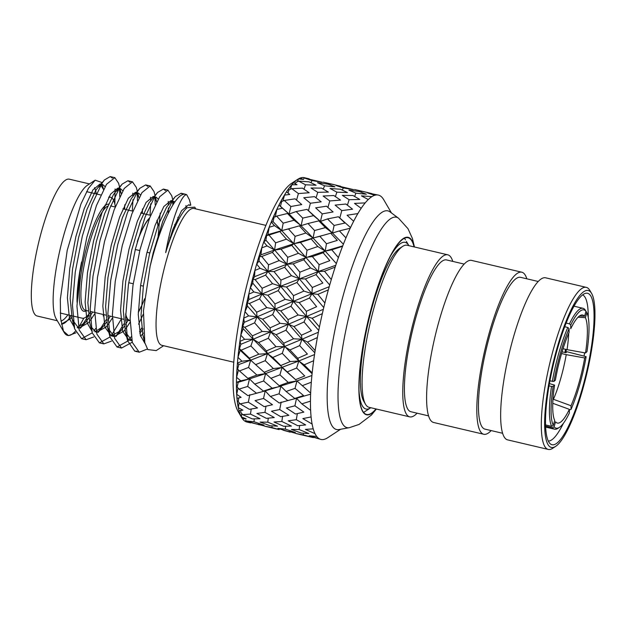 <?xml version="1.0" encoding="UTF-8"?>
<svg xmlns="http://www.w3.org/2000/svg" width="626" height="626" viewBox="0 0 626 626"><rect width="100%" height="100%" fill="white"/><g stroke="black" fill="none" stroke-linecap="round" stroke-linejoin="round"><path stroke-width="0.94" d="M564.942 352.501A59.454 13.005 103.2 0 0 565.481 349.285M565.81 352.704A63.414 13.866 103.2 0 0 566.366 349.496M264.485 425.993L251.605 422.761M254 421.744L263.945 425.117L256.519 424.021L246.487 421.008L254 421.744L254.266 418.888M250.47 414.107L260.048 418.731L252.262 418.904L242.591 414.623L250.47 414.107L251.214 409.028M248.342 402.182L257.521 407.956L249.344 409.31L240.063 403.856L248.342 402.182L249.797 394.693M263.546 398.441L255.056 400.632L264.141 406.642L272.482 404.732L263.546 398.441L265.189 390.898L247.873 395.624L239.007 389.106L247.693 386.43L249.5 378.902L238.209 382.283M256.457 393.206L247.693 386.43M294.909 405.812L286.411 408.003L295.503 414.013L303.876 412.104L294.909 405.812L296.552 398.269L287.819 400.577L279.063 393.801L280.871 386.273L272.169 388.198L263.656 380.991L265.612 373.558L256.903 375.052L247.896 378.347L239.445 370.952L248.553 367.446L250.643 360.169L240.165 350.255L237.997 357.36A125.505 27.45 103.2 0 1 239.93 341.389L240.885 344.3L239.492 348.666L249.414 358.166L250.643 360.169L238.835 364.535M256.903 375.052L248.553 367.446M288.257 382.423L279.259 385.718L280.871 386.273L286.105 391.477L294.776 398.457L303.563 395.577L295.018 388.363L296.974 380.921L288.257 382.423L279.924 374.817L282.013 367.54L273.366 368.597L265.26 360.662L267.459 353.62L258.835 354.191L249.414 358.166M258.835 354.191L250.893 345.975L241.378 350.09M290.19 361.562L280.784 365.537L282.013 367.54L295.55 379.638L304.752 375.976L296.622 368.033L298.821 360.991L290.19 361.562L282.263 353.346L284.548 346.601L276.019 346.679L268.304 338.243L270.651 331.866L262.184 331.428L252.38 335.841L244.727 327.32L254.61 322.828L257.004 316.873L247.434 306.051L245.024 311.654A125.505 27.45 103.2 0 1 248.827 294.189L248.851 299.541L261.989 293.97L252.787 283.163L250.384 287.678A125.505 27.45 103.2 0 1 254.915 270.455L254.477 276.747L252.982 279.368L255.103 279.603L262.13 288.257L261.989 293.97L253.843 291.927L250.384 287.678M262.184 331.428L254.61 322.828M256.676 312.233L249.359 303.524L259.571 298.899L261.989 293.97L267.811 295.214L274.986 303.923L275.08 309.127L266.817 307.624L256.676 312.233L257.004 316.873L244.265 322.343L242.778 326.287M266.817 307.624L259.571 298.899M293.539 338.791L283.75 343.212L284.548 346.601L289.948 349.95L297.804 358.283L307.405 354.058L299.666 345.615L302.022 339.237L293.539 338.791L285.98 330.199L288.375 324.245L293.962 326.553L301.45 335.207L311.419 330.661L304.033 321.967L306.443 316.498L298.172 314.995L290.941 306.27L293.359 301.341L285.237 299.306L278.179 290.62L280.565 286.278L272.56 283.703L262.13 288.257M272.56 283.703L265.58 275.111L255.103 279.603M303.915 291.074L293.492 295.628L293.359 301.341L299.173 302.577L306.349 311.294L316.631 306.685L309.541 297.992L311.928 293.649L303.915 291.074L296.951 282.483L299.291 278.758L291.45 275.675L284.627 267.247L286.904 264.188L279.188 260.588L268.531 264.821L261.731 256.488L272.412 252.38L274.595 250.009L265.878 240.165L263.781 242.019A125.505 27.45 103.2 0 1 269.227 227.254L267.912 234.656L266.637 235.572L268.992 235.055L275.643 242.841L274.595 250.009L260.909 254.829L259.5 256.637L259.015 260.909L256.723 264.164A125.505 27.45 103.2 0 1 261.809 247.857L260.909 254.837M279.188 260.588L272.412 252.38M310.543 267.959L299.901 272.193L299.291 278.758L305.386 278.946L312.304 287.475L322.844 283.054L315.997 274.618L318.266 271.559L310.543 267.959L303.782 259.751L305.957 257.38L298.43 253.295L291.771 245.376L293.837 243.717L286.45 239.163L275.643 242.841M286.45 239.163L279.806 231.565L268.992 235.055M317.805 246.527L307.014 250.212L305.957 257.38L312.366 256.566L319.103 264.657L329.824 260.666L323.141 252.74L325.199 251.089L317.805 246.527L311.169 238.936L313.102 238.013L305.903 233.029L299.338 225.837L301.114 225.642L294.063 220.25L283.195 223.153L276.606 216.142L287.467 213.489L289.071 214.037L280.464 206.251M294.063 220.25L287.467 213.489M290.879 206.51L284.282 200.469L295.104 198.825L301.74 204.577L290.879 206.51L289.071 214.037L278.985 205.171A125.505 27.45 103.2 0 1 284.525 195.101L282.921 201.048M298.414 193.559L291.724 188.637L302.428 188.152L309.181 192.745L298.414 193.559L296.56 200.054M305.511 184.795L298.649 181.11L309.158 181.869L316.099 185.21L305.511 184.795L304.017 189.201M311.889 180.554L304.784 178.16L322.241 182.26L311.889 180.554L311.02 182.722M295.362 183.731L295.793 182.526L298.649 181.11M288.038 193.051L288.985 189.928L291.724 188.637M278.993 205.171L280.471 206.251L281.669 201.564L284.282 200.469M283.195 223.153L281.731 230.642L273.124 221.706L274.125 216.972L276.606 216.142M279.806 231.565L281.731 230.642L267.912 234.656M266.637 235.564L265.886 240.157M259.493 256.637L261.731 256.488M268.531 264.821L267.928 271.387L259.007 260.917M265.58 275.111L267.928 271.387L254.477 276.739M252.982 279.36L252.787 283.155M248.858 299.541L247.333 302.882L249.359 303.524M247.333 302.882L247.442 306.044M252.38 335.841L253.178 339.229L243.178 328.705L242.778 326.279L244.727 327.32M250.893 345.975L253.178 339.229L240.885 344.292M239.492 348.666L240.165 350.247M237.583 369.183L239.445 370.952M238.514 369.856L236.605 377.329A125.505 27.45 103.2 0 1 237.473 363.041L238.842 364.535L237.59 369.183M247.896 378.347L249.5 378.902L240.775 380.827L236.597 377.329M240.775 380.827L236.479 382.267L238.216 382.29L237.152 387.024L239.007 389.106M238.842 397.893L238.201 401.524L240.063 403.856M240.908 410.398L240.681 412.119L242.591 414.623M258.788 424.796L258.804 424.397M309.221 178.856L304.259 177.667L303.821 178.645M304.267 177.667A125.505 27.45 103.2 0 0 300.144 178.105L303.571 179.459L298.477 178.903L297.405 181.728M298.477 178.903A125.505 27.45 103.2 0 0 293.696 182.737L293.696 182.737M290.378 189.287L291.81 184.787L297.006 184.725L293.688 182.737M291.81 184.795A125.505 27.45 103.2 0 0 286.551 191.885L286.559 191.892M284.525 195.101L289.791 194.451L286.544 191.885M282.193 208.27L276.895 209.436L275.213 216.987M276.903 209.436A125.505 27.45 103.2 0 0 271.301 222.105L273.124 221.698M305.903 233.029L295.096 236.354L293.837 243.717L281.731 230.642L274.517 225.65L271.301 222.105M274.517 225.65L269.227 227.246M298.43 253.295L287.733 257.294L286.904 264.188L274.595 250.009L267.044 245.916L263.781 242.019M267.044 245.916L261.801 247.849M291.45 275.675L280.941 280.104L280.565 286.278L267.928 271.387L260.064 268.296L256.715 264.164M260.064 268.296L254.915 270.455M253.843 291.927L248.819 294.181M298.172 314.995L288.038 319.604L288.375 324.245L280.025 323.282L270.088 327.836L270.651 331.866L257.004 316.873L248.632 315.903L245.024 311.662M248.632 315.903L243.764 318.133L244.265 322.351M243.764 318.141A125.505 27.45 103.2 0 0 240.846 335.192L243.178 328.705M276.019 346.679L266.441 350.912L267.459 353.62L253.178 339.229L244.625 339.3L240.838 335.192M244.625 339.3L239.93 341.381M273.366 368.597L264.188 372.267L265.612 373.558L250.643 360.169L241.972 361.225L237.997 357.368M241.972 361.225L237.465 363.041M236.479 382.267A125.505 27.45 103.2 0 0 236.706 394.317L238.036 388.01M237.011 398.324L241.088 397.353L236.706 394.317M236.996 398.324A125.505 27.45 103.2 0 0 238.31 407.675L239.132 402.682M241.738 413.489L241.354 416.885A125.505 27.45 103.2 0 1 238.999 410.601L242.896 410.171L238.31 407.675M245.791 420.069L245.713 421.603A125.505 27.45 103.2 0 1 242.411 418.622L246.12 418.794L241.346 416.885M241.659 417.526A125.505 27.45 -76.8 0 1 248.905 293.578A125.505 27.45 -76.8 0 1 297.624 179.38L291.677 183.277A120.223 26.292 -76.8 0 0 245.016 292.663A120.223 26.292 -76.8 0 0 238.068 411.392L241.659 417.526A125.505 27.45 -76.8 0 0 241.816 417.785A125.505 27.45 -76.8 0 0 246.918 422.041L250.65 422.886L245.705 421.603M297.624 179.38A125.505 27.45 -76.8 0 1 304.338 177.682A125.505 27.45 -76.8 0 1 304.447 177.706M233.764 362.219L161.915 345.333A70.284 15.368 -76.8 0 1 159.059 342.954A70.284 15.368 -76.8 0 1 164.873 265.972A70.284 15.368 -76.8 0 1 194.076 208.497L265.925 225.383M189.913 205.445L188.669 204.796L181.548 210.712L172.807 229.531L165.694 252.614C171.923 217.879 182.064 193.504 186.759 194.803A82.178 17.974 103.2 0 0 185.499 194.263A82.178 17.974 103.2 0 0 150.076 266.519L143.464 310.793L144.794 342.704L147.775 349.566L156.203 350.591L163.613 345.732M195.774 208.896L194.733 207.128L187.072 207.722A72.655 15.893 -76.8 0 0 165.694 252.614M61.403 324.111L70.589 318.72L71.732 317.366M105.074 186.603L102.836 184.623L98 187.432L95.715 190.539L86.975 209.358L78.61 237.41L72.522 269.188L70.167 298.477L72.264 319.51L78.649 328.204L88.313 322.883L89.448 321.529M90.426 320.269L94.667 313.884M124.637 209.233L124.777 204.749M122.798 190.766L120.56 188.786L115.716 191.595L113.431 194.702L104.691 213.521L96.326 241.573L90.238 273.359L87.883 302.64L89.753 322.805L92.374 333.079L99.424 342.868L110.019 336.991M91.13 326.944L96.373 332.367L106.029 327.046L107.171 325.692M108.149 324.432L112.383 318.047M142.352 213.396L142.501 208.912M140.514 194.929L138.362 192.964L136.358 193.278M147.791 186.407L145.662 184.905L139.903 188.246L133.44 195.758L131.155 198.872L122.414 217.684L114.049 245.736L107.962 277.521L105.606 306.803L107.703 327.844L114.089 336.53L123.752 331.209L124.887 329.855M125.873 328.595L130.106 322.21M158.355 234.014L160.217 213.075M158.237 199.091L156.077 197.135L154.074 197.448M165.507 190.57L163.386 189.068L157.627 192.417L148.871 203.035L140.138 221.847L131.765 249.899L125.677 281.684L123.33 310.965L125.427 332.007L131.883 340.708M140.607 336.311L143.331 333.102M177.815 221.244L177.94 217.238M174.936 201.908L173.723 201.282L171.798 201.611M182.988 194.436L181.102 193.238L175.343 196.58L166.594 207.198L157.854 226.017L149.489 254.062L143.401 285.847L141.046 315.128L142.916 335.301L143.988 338.713M114.848 204.115L115.067 188.95M112.351 178.081L110.223 176.579L104.464 179.92L101.999 183.23L91.952 204.475L82.319 236.166L75.269 272.075L72.444 305.152L74.651 328.908L81.583 338.674L92.304 332.829M93.814 331.005L95.708 328.47M103.134 315.872L103.767 314.62M132.344 211.04L132.955 199.624M132.931 196.368L132.782 193.113M130.067 182.244L127.947 180.742L122.18 184.083L119.715 187.401L109.667 208.646L100.043 240.329L92.992 276.238L90.16 309.314L92.194 332.406M111.538 335.168L121.483 318.783M150.06 215.203L150.678 203.786M150.655 200.531L150.506 197.276M139.903 188.246L137.438 191.564L127.391 212.809L117.758 244.492L110.708 280.401L107.883 313.477L110.09 337.242L117.023 347L127.907 340.967L131.147 336.796M138.573 324.205L143.244 314.244M168.206 213.583L168.394 207.949M168.378 204.694L168.23 201.439M157.627 192.417L155.162 195.727L145.107 216.972L135.482 248.655L128.432 284.564L125.599 317.648L127.634 340.74L134.739 351.163L137.11 351.202M186.086 208.661L185.945 205.602M175.343 196.58L172.878 199.89L162.83 221.135L153.198 252.818L150.076 266.519M103.493 189.451L100.074 183.974L92.945 189.889L84.205 208.708L75.84 236.753L69.752 268.538L67.397 297.82L69.502 318.861L74.111 326.795M77.201 327.648L85.543 322.233L88.806 318.039M90.214 315.942L92.617 311.998M121.209 193.614L119.151 188.903M118.478 188.387L117.79 188.136L110.661 194.052L101.928 212.871L93.564 240.924L87.476 272.701L85.12 301.99L87.217 323.024L91.826 330.966M94.917 331.811L103.259 326.396L106.53 322.202M107.938 320.113L110.34 316.161M138.933 197.777L136.875 193.066M136.202 192.55L135.513 192.299L128.385 198.215L119.644 217.034L111.279 245.087L105.191 276.872L102.836 306.153L104.941 327.195L111.326 335.88L120.982 330.559L124.245 326.365M125.654 324.276L128.056 320.332M156.649 201.94L154.599 197.229M153.918 196.713L153.229 196.462L146.108 202.386L137.368 221.197L129.003 249.25L122.915 281.035L120.56 310.316L122.657 331.357L128.933 340.02L131.71 339.91M139.841 333.368L143.08 328.893M174.451 228.427L174.818 224.319M173.699 203.74L172.314 201.392M171.641 200.883L170.953 200.625L163.824 206.549L155.084 225.368L146.719 253.413L140.631 285.198L138.276 314.479L140.381 335.52L144.997 343.463M61.395 324.08A72.655 15.893 103.2 0 0 71.168 315.598M63.492 331.162A82.178 17.974 103.2 0 0 64.142 332.429L56.066 318.626A70.284 15.368 103.2 0 1 60.119 249.218A70.284 15.368 103.2 0 1 87.405 185.265L95.183 180.171L88.446 188.332L80.926 204.06L67.193 250.416L60.307 299.463L60.597 318.454L63.492 331.162L68.5 335.599L75.989 332.797M80.316 328.267L88.477 315.535M119.746 196.517L119.527 189.326M121.029 192.847L118.588 183.246L114.824 177.659L106.506 184.294L96.459 205.539L86.834 237.223L79.784 273.132L76.951 306.216L79.158 329.972L86.091 339.73L93.712 336.968M98.032 332.437L106.201 319.706M107.868 316.49L108.275 315.684M137.462 200.68L137.243 193.489M137.297 191.282L136.311 187.409L132.454 181.806L124.23 188.457L114.182 209.702L104.55 241.386L97.499 277.295L94.675 310.379L96.881 334.135L103.814 343.893L111.428 341.131M121.28 330.223L115.787 336.592L123.917 323.869M125.591 320.653L125.998 319.847M155.185 204.843L154.966 197.652M155.013 195.445L154.027 191.572L150.177 185.969L141.946 192.62L131.898 213.865L122.273 245.548L115.223 281.457L112.39 314.542L114.605 338.298L121.53 348.064L132.258 342.211M139.528 331.803L141.64 328.032M169.482 241.104L170.115 237.34M172.862 205.046L172.682 201.822M172.737 199.608L171.751 195.735L167.893 190.132L159.669 196.783L149.622 218.028L139.989 249.719L132.939 285.628L130.114 318.704L132.321 342.461L139.254 352.227L147.376 349.018M190.797 205.109L189.467 199.897L186.759 194.803M95.191 180.186L101.451 182.33L102.406 185.147M64.142 332.429A82.178 17.974 103.2 0 0 67.585 335.38A82.178 17.974 103.2 0 0 75.378 331.24M77.96 328.001A82.178 17.974 103.2 0 0 83.829 318.149M60.91 321.083A70.284 15.368 103.2 0 0 67.89 314.831M96.302 193.935A70.284 15.368 103.2 0 0 94.534 187.636M89.463 183.911L69.329 179.185A70.284 15.368 103.2 0 0 38.288 244.085A70.284 15.368 103.2 0 0 37.169 316.02L57.31 320.755M115.309 206.76A62.091 13.576 103.2 0 0 110.622 197.3A62.091 13.576 103.2 0 0 108.666 197.448M81.568 262.012A62.091 13.576 103.2 0 0 77.045 302.264M72.702 315.958L82.217 318.196A62.091 13.576 103.2 0 0 90.786 311.568M111.256 206.087A55.01 12.027 103.2 0 0 111.24 206.064A55.01 12.027 103.2 0 0 110.865 205.516M108.478 204.131A55.01 12.027 103.2 0 0 83.156 262.044A55.01 12.027 103.2 0 0 86.693 310.606M107.57 206.212A53.687 11.737 103.2 0 0 85.128 260.33A53.687 11.737 103.2 0 0 85.394 310.3L88.086 310.934M157.063 220.227A53.687 11.737 -76.8 0 1 158.065 225.438M158.347 234.32A53.687 11.737 -76.8 0 1 158.151 238.6M144.614 298.766A53.687 11.737 -76.8 0 1 138.307 312.351M130.098 320.684A53.687 11.737 -76.8 0 1 129.316 320.622A53.687 11.737 -76.8 0 1 125.662 314.714M137.571 240.634A53.687 11.737 -76.8 0 1 149.669 217.903M266.426 374.254L265.612 373.558L249.5 378.902L254.743 384.106L263.405 391.086L265.189 390.898L270.401 396.485L279.235 402.995L287.819 400.577M296.012 380.052L267.459 353.62L250.643 360.169L264.681 372.713M297.804 358.283L298.821 360.991L270.651 331.866L253.178 339.229L258.593 342.586L266.441 350.912M280.025 323.282L272.662 314.596L275.08 309.127L257.004 316.873L262.599 319.19L270.088 327.836M301.45 335.207L302.022 339.237L261.989 293.97L280.565 286.278L286.497 286.982L293.492 295.628M312.304 287.475L311.928 293.649L286.904 264.188L267.928 271.387L274.031 271.582L280.941 280.104M319.103 264.657L318.266 271.559L293.837 243.717L274.595 250.009L281.004 249.195L287.733 257.294M291.943 227.919L281.731 230.642L288.484 228.928L295.096 236.354M350.537 227.574L338.384 216.752L344.981 223.028L334.12 225.47L332.476 233.013L330.7 233.201L337.297 240.4L326.467 243.725L325.199 251.089L307.569 232.215L289.071 214.037L296.161 211.557L302.757 218.098L301.114 225.642L308 223.521L314.557 230.525L313.102 238.013L293.837 243.717L300.386 242.434L307.014 250.212M279.133 429.608L264.618 426.165L271.966 427.55L272.067 425.891M271.966 427.55L279.141 429.608M267.779 422.174L277.514 426.173L269.947 425.727L260.087 422.08L267.779 422.174L268.264 418.184M264.939 412.346L274.282 417.55L266.347 418.34L256.863 413.457L264.939 412.346L265.987 406.243M263.656 380.991L254.743 384.106M272.169 388.198L263.405 391.086M265.26 360.662L255.94 364.504M268.304 338.243L258.593 342.586M272.662 314.596L262.599 319.19M278.179 290.62L267.811 295.214M285.237 299.306L274.986 303.923M284.627 267.247L274.031 271.582M291.771 245.376L281.004 249.195M299.338 225.837L288.484 228.928M313.587 215.649L307.022 209.381L320.442 221.408L313.587 215.649L302.757 218.098M307.022 209.381L296.161 211.557M310.402 203.231L303.759 197.738L314.542 196.65L321.185 201.83L310.402 203.231L308.446 210.672M317.758 192.323L310.973 188.003L321.608 188.136L328.4 192.096L317.758 192.323L316.052 197.793M324.526 185.789L317.538 182.737L327.938 184.154L334.957 186.838L324.526 185.789L323.306 189.091M340.614 186.235L330.45 183.887L330.004 184.897M330.45 183.887L323.188 182.143M297.82 381.657L296.974 380.921L265.189 390.898M312.092 373.699L298.821 360.991L265.612 373.558L279.259 385.718M314.8 352.79L302.022 339.237L267.459 353.62L272.779 357.469L280.784 365.537M306.349 311.294L306.443 316.498L270.651 331.866L276.121 334.699L283.75 343.212M318.736 330.458L293.359 301.341L275.08 309.127L280.753 310.903L288.038 319.604M293.359 301.341L280.565 286.278L318.266 271.559L324.511 271.238L331.295 279.572A125.505 27.45 103.2 0 0 328.345 289.861L317.883 294.353L311.928 293.649L293.359 301.341M336.342 263.593L325.199 251.089L286.904 264.188L293.125 263.867L299.901 272.193M295.84 433.364L290.167 431.768M290.159 432.167L282.999 430.14M285.362 429.115L295.3 432.48L287.882 431.392L277.889 428.387L285.362 429.115L285.628 426.259M281.841 421.478L291.403 426.095L283.633 426.275L273.992 422.002L281.841 421.478L282.584 416.4M279.712 409.553L288.876 415.32L280.714 416.681L271.465 411.227L279.712 409.553L281.168 402.064M279.063 393.801L270.401 396.485M279.924 374.817L270.847 378.331M282.263 353.346L272.779 357.469M285.98 330.199L276.121 334.699M290.941 306.27L280.753 310.903M296.951 282.483L286.497 286.982M303.782 259.751L293.125 263.867M311.169 238.936L300.386 242.434M343.384 244.21L332.476 233.013L325.418 227.614L318.83 220.861L320.442 221.408L327.523 218.92L334.12 225.47M318.83 220.861L308 223.521M325.418 227.614L314.557 230.525M322.249 213.881L315.676 207.848L326.475 206.197L333.095 211.94L322.249 213.881L320.442 221.408L332.476 233.013L339.386 230.9L345.951 237.896A125.505 27.45 103.2 0 0 342.563 246.315L331.772 249.813L325.199 251.089L342.727 245.885M329.785 200.93L323.118 196.016L333.799 195.523L340.536 200.109L329.785 200.93L327.922 207.425M336.882 192.166L330.043 188.481L340.528 189.24L347.461 192.573L336.882 192.166L335.387 196.572M343.259 187.925L336.178 185.539L353.596 189.631L343.259 187.925L342.383 190.101M323.306 235.29L313.102 238.013L319.839 236.299L326.467 243.725M303.328 434.921L313.43 437.637L295.973 433.536L303.328 434.921L303.43 433.262M299.15 429.546L308.908 433.552L301.317 433.098L291.442 429.444L299.15 429.546L299.627 425.555M296.301 419.717L305.676 424.929L297.71 425.711L288.218 420.828L296.301 419.717L297.35 413.614M294.776 398.457L296.552 398.269L301.787 403.856L310.629 410.366A125.505 27.45 103.2 0 0 311.099 416.932L302.851 418.606L312.108 424.06A125.505 27.45 103.2 0 0 313.227 428.857L305.378 429.381L315.027 433.654A125.505 27.45 103.2 0 0 315.856 435.187A125.505 27.45 103.2 0 0 316.756 436.494L309.275 435.766L319.276 438.763A125.505 27.45 103.2 0 0 321.553 439.546A125.505 27.45 103.2 0 0 324.698 439.209A125.505 27.45 103.2 0 0 327.429 437.903A125.505 27.45 103.2 0 0 327.68 437.738L340.63 429.256M295.018 388.363L286.105 391.477M296.622 368.033L287.295 371.875M299.666 345.615L289.948 349.95M304.033 321.967L293.962 326.553M309.541 297.992L299.173 302.577M315.997 274.618L305.386 278.946M323.141 252.74L312.366 256.566M330.7 233.201L319.839 236.299M338.384 216.752L327.523 218.92M341.765 210.602L335.113 205.101L345.904 204.021L352.579 209.209L341.765 210.602L339.808 218.044M349.12 199.694L342.336 195.375L352.97 195.508L359.793 199.475L349.12 199.694L347.414 205.164M355.889 193.16L348.893 190.108L359.301 191.525L366.351 194.209L355.889 193.16L354.668 196.462M372.008 193.614L354.551 189.506M361.812 191.259L361.366 192.268M310.613 394.169L296.552 398.269M311.912 375.49L296.974 380.921L310.652 393.097A125.505 27.45 103.2 0 0 310.457 401.172L301.787 403.856M314.526 354.566L298.821 360.991L304.166 364.848L312.178 372.908A125.505 27.45 103.2 0 0 311.318 382.196L302.233 385.71M318.384 332.218L302.022 339.237L307.507 342.078L315.144 350.583A125.505 27.45 103.2 0 0 313.649 360.717L304.166 364.848M323.345 309.307L306.443 316.498L312.139 318.274L319.432 326.983A125.505 27.45 103.2 0 0 317.374 337.57L307.507 342.078M323.767 307.562L311.928 293.649L329.221 286.716M329.714 284.986L318.266 271.559L335.779 265.299M320.097 439.17L314.385 437.519M328.345 289.861A125.505 27.45 103.2 0 0 324.886 303A125.505 27.45 103.2 0 0 322.335 313.649L312.139 318.274M324.886 303L317.883 294.353M342.563 246.315A125.505 27.45 103.2 0 0 338.408 257.591A125.505 27.45 103.2 0 0 335.176 267.122L324.511 271.238M338.408 257.591L331.772 249.813M391.461 212.957L383.644 199.592A125.505 27.45 103.2 0 0 382.588 198.027A125.505 27.45 103.2 0 0 380.068 195.75A125.505 27.45 103.2 0 0 377.791 194.976A125.505 27.45 103.2 0 0 374.653 195.304A125.505 27.45 103.2 0 0 371.922 196.619A125.505 27.45 103.2 0 0 368.268 199.545A125.505 27.45 103.2 0 0 365.193 202.894A125.505 27.45 103.2 0 0 361.179 208.309A125.505 27.45 103.2 0 0 357.869 213.576A125.505 27.45 103.2 0 0 353.643 221.26A125.505 27.45 103.2 0 0 350.224 228.232L339.386 230.9M353.643 221.26L347.062 215.227L357.869 213.576M361.179 208.309L354.504 203.395L365.193 202.894M368.268 199.545L361.429 195.86L371.922 196.619M374.653 195.304L367.564 192.91L377.791 194.976M316.756 436.494A125.505 27.45 103.2 0 0 319.276 438.763M313.227 428.857A125.505 27.45 103.2 0 0 315.027 433.654M311.099 416.932A125.505 27.45 103.2 0 0 312.108 424.06M310.457 401.172A125.505 27.45 103.2 0 0 310.629 410.366M311.318 382.196A125.505 27.45 103.2 0 0 310.652 393.097M313.649 360.717A125.505 27.45 103.2 0 0 312.178 372.908M317.374 337.57A125.505 27.45 103.2 0 0 315.144 350.583M322.335 313.649A125.505 27.45 103.2 0 0 319.432 326.983M335.176 267.122A125.505 27.45 103.2 0 0 331.295 279.572M350.224 228.232A125.505 27.45 103.2 0 0 345.951 237.896M331.968 425.719A112.297 24.563 103.2 0 0 338.901 429.569L349.324 427.691A108.071 23.631 103.2 0 1 342.641 423.99A108.071 23.631 103.2 0 1 352.884 300.73A108.071 23.631 103.2 0 1 398.543 218.224L390.053 211.909A112.297 24.563 103.2 0 0 342.602 297.64A112.297 24.563 103.2 0 0 331.968 425.719M414.279 246.941A91.161 19.938 103.2 0 0 411.885 240.454A91.161 19.938 103.2 0 0 365.913 330.512A91.161 19.938 103.2 0 0 376.195 408.989M375.991 408.942A90.762 19.852 -76.8 0 1 366.562 414.459A90.762 19.852 -76.8 0 1 362.869 411.384A90.762 19.852 -76.8 0 1 370.373 311.975A90.762 19.852 -76.8 0 1 408.082 237.755A90.762 19.852 -76.8 0 1 414.068 246.894M404.451 238.287A90.762 19.852 -76.8 0 1 404.779 238.733L405.452 239.844M364.848 411.611A90.762 19.852 -76.8 0 1 364.77 411.665A90.762 19.852 -76.8 0 1 363.542 412.362M141.351 306.169A53.241 11.644 -76.8 0 1 138.315 312.022M130.098 320.262A53.241 11.644 -76.8 0 1 129.418 320.191A53.241 11.644 -76.8 0 1 125.693 313.822M137.227 241.894A53.241 11.644 -76.8 0 1 149.465 218.451M156.923 220.579A53.241 11.644 -76.8 0 1 157.932 225.798M158.198 234.781A53.241 11.644 -76.8 0 1 158.002 239.046M586.82 312.687L585.396 317.664A55.479 12.137 -76.8 0 1 585.521 352.97L586.953 351.679A60.769 13.295 -76.8 0 0 586.82 312.687L585.881 311.138M585.521 352.97L567.046 349.652A52.177 11.409 -76.8 0 0 568.705 333.243M578.017 317.249L585.396 317.664M563.048 348.713L567.046 349.652M570.724 325.066A60.769 13.295 -76.8 0 1 585.983 311.31L584.559 316.286A55.479 12.137 -76.8 0 0 582.258 314.964A55.479 12.137 -76.8 0 0 570.74 328.744L570.724 325.066L569.464 323.853L566.154 323.079M569.464 323.853A62.091 13.576 -76.8 0 1 582.994 308.305A62.091 13.576 -76.8 0 1 585.083 309.776L585.983 311.31M584.559 316.286L579.449 316.005M552.335 381.461A62.091 13.576 -76.8 0 1 567.813 327.468L569.073 328.681A60.769 13.295 -76.8 0 0 553.947 381.43L549.902 380.89M567.813 327.468L564.73 326.741M553.947 381.43L555.387 380.131A55.479 12.137 -76.8 0 1 569.089 332.359L569.073 328.681M553.267 425.406A60.769 13.295 -76.8 0 1 553.134 386.414L554.573 385.115A55.479 12.137 -76.8 0 0 554.699 420.429L553.267 425.406L551.655 426.353L545.528 424.913M551.655 426.353A62.091 13.576 -76.8 0 1 551.522 386.445L549.018 385.859M551.522 386.445L553.134 386.414M554.573 385.115L549.409 383.589M552.766 403.285L569.355 409.341L569.363 413.019A60.769 13.295 -76.8 0 1 559.394 427.386L557.907 428.356A62.091 13.576 -76.8 0 1 554.589 429.193A62.091 13.576 -76.8 0 1 552.492 427.722L545.567 426.095M559.394 427.386A60.769 13.295 -76.8 0 1 554.104 426.775L552.492 427.722M569.355 409.341A55.479 12.137 -76.8 0 1 556.89 422.902A55.479 12.137 -76.8 0 1 555.536 421.799L554.104 426.775M561.577 353.549L566.233 354.645A52.177 11.409 -76.8 0 1 553.431 399.302L552.985 399.2M566.233 354.645L584.7 357.962A55.479 12.137 -76.8 0 1 571.006 405.734L553.431 399.302M584.7 357.962L586.139 356.663A60.769 13.295 -76.8 0 1 571.022 409.412L571.006 405.734M586.139 356.663L566.984 351.749L565.904 352.728L562.085 351.828M569.355 409.936L571.022 409.412M588.252 317.429A75.143 16.433 103.2 0 0 585.02 297.209A75.143 16.433 103.2 0 0 582.634 294.885M548.29 441.048A75.143 16.433 103.2 0 0 563.361 423.372M584.089 355.771A75.143 16.433 103.2 0 0 584.621 352.814M548.838 442.066A77.781 17.012 103.2 0 0 550.254 443.795A77.781 17.012 103.2 0 0 586.351 372.877A77.781 17.012 103.2 0 0 585.623 293.304A77.781 17.012 103.2 0 0 554.198 361.092A77.781 17.012 103.2 0 0 548.838 442.066M548.079 444.703A80.59 17.622 103.2 0 0 555.677 446.346A80.59 17.622 103.2 0 0 586.953 373.018A80.59 17.622 103.2 0 0 591.609 293.438A80.59 17.622 103.2 0 0 557.117 347.774A80.59 17.622 103.2 0 0 548.079 444.703M591.609 293.438L589.809 290.37A83.235 18.201 103.2 0 0 586.327 287.373A83.235 18.201 103.2 0 0 554.104 346.796A83.235 18.201 103.2 0 0 544.863 446.596A83.235 18.201 103.2 0 0 548.243 449.421A83.235 18.201 103.2 0 0 552.703 448.294L555.677 446.346M548.243 449.421L507.584 439.867A83.235 18.201 -76.8 0 1 513.445 337.242A83.235 18.201 -76.8 0 1 545.661 277.819L586.327 287.373M502.584 433.27L484.947 429.123A77.953 17.051 -76.8 0 1 486.183 349.339A77.953 17.051 -76.8 0 1 520.613 277.349L538.25 281.497M491.152 430.586A83.235 18.201 -76.8 0 1 483.742 434.264A83.235 18.201 -76.8 0 1 489.602 331.639A83.235 18.201 -76.8 0 1 521.818 272.216A83.235 18.201 -76.8 0 1 526.818 278.805M483.742 434.264L433.536 422.464A83.235 18.201 -76.8 0 1 439.397 319.839A83.235 18.201 -76.8 0 1 471.621 260.416L521.818 272.216M428.536 415.875L410.906 411.728A77.953 17.051 -76.8 0 1 416.392 315.606A77.953 17.051 -76.8 0 1 446.573 259.946L464.202 264.094M417.112 413.183A83.235 18.201 -76.8 0 1 409.694 416.861A83.235 18.201 -76.8 0 1 415.554 314.236A83.235 18.201 -76.8 0 1 447.778 254.813A83.235 18.201 -76.8 0 1 452.778 261.41M447.778 254.813L407.119 245.259A83.235 18.201 103.2 0 0 402.659 246.386A83.235 18.201 103.2 0 0 374.896 304.682A83.235 18.201 103.2 0 0 365.545 404.31A83.235 18.201 103.2 0 0 365.654 404.49A83.235 18.201 103.2 0 0 369.035 407.307L409.694 416.861M402.659 246.386L399.685 248.334A80.59 17.622 103.2 0 0 368.409 321.662A80.59 17.622 103.2 0 0 363.753 401.243L365.545 404.31M390.46 256.159A85.613 18.725 -76.8 0 1 408.629 245.259A85.613 18.725 -76.8 0 1 408.739 245.431A85.613 18.725 -76.8 0 1 408.872 245.674M370.788 407.722A85.613 18.725 -76.8 0 1 370.561 407.87A85.613 18.725 -76.8 0 1 358.98 390.131M304.338 177.682L305.167 177.87M98 187.432L104.464 179.92M72.029 318.642L74.478 328.243M115.716 191.595L122.18 184.083M107.469 326.968L109.918 336.577M125.192 331.131L127.634 340.74M142.916 335.301L144.794 342.704M111.209 335.857L113.979 336.506M128.933 340.02L131.695 340.669M100.152 183.989L102.914 184.639M117.868 188.152L118.541 188.309M119.057 188.434L120.638 188.802M135.592 192.315L136.265 192.479M153.307 196.478L153.988 196.642M171.031 200.649L171.704 200.805M188.755 204.812L190.46 205.211M80.347 328.267L85.84 321.889M98.071 332.429L103.556 326.052M137.712 192.91L138.753 197.01M155.428 197.073L156.477 201.173M173.152 201.236L173.762 203.638M103.313 188.684L102.414 185.147M67.585 335.38L68.367 335.567M81.583 338.674L86.091 339.73M99.299 342.837L103.814 343.893M117.023 347L121.53 348.064M134.739 351.163L139.254 352.227M110.317 176.602L114.824 177.659M128.04 180.765L132.548 181.822M145.756 184.928L150.271 185.985M163.48 189.091L167.987 190.155M181.196 193.254L185.499 194.263M110.622 197.3L108.963 196.908M100.786 194.991L86.584 191.65M71.38 315.645L60.221 313.023M90.152 311.419L105.81 315.097M107.868 315.582L123.525 319.26M125.591 319.745L129.316 320.622M110.7 205.954L115.207 207.018M122.915 208.826L132.931 211.181M140.631 212.989L150.647 215.344M259.407 392.416L255.932 393.363M326.107 182.792L336.561 185.249M290.769 399.779L287.287 400.734M357.462 190.163L367.939 192.628M376.39 409.036L371.39 415.077L359.105 424.412L349.324 427.691M414.467 246.988L412.401 238.443L407.988 228.678L398.543 218.224M128.706 282.702L133.213 283.766M140.592 285.495L143.354 286.145M135.271 249.508L139.786 250.564M147 252.262L149.77 252.912M152.994 253.671L153.448 253.773M127.954 319.847L129.418 320.191M105.019 205.078L105.661 205.226M582.994 308.305L574.026 306.192M554.589 429.193L545.614 427.088M408.739 245.431L406.399 241.44M370.561 407.87L364.77 411.665"/></g></svg>
